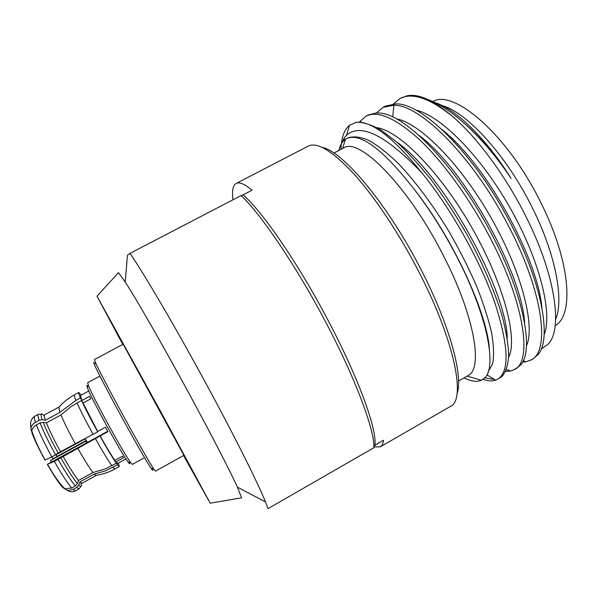<?xml version="1.0" encoding="UTF-8"?>
<svg xmlns="http://www.w3.org/2000/svg" width="604" height="604" viewBox="0 0 604 604"><rect width="100%" height="100%" fill="white"/><g stroke="black" fill="none" stroke-linecap="round" stroke-linejoin="round"><path stroke-width="0.91" d="M555.642 319.32C564.113 299.675 555.612 254.02 532.184 207.489C506.643 155.606 467.134 112.48 442.302 105.64M393.43 103.948L400.037 98.528L407.353 95.711C418.844 93.567 433.997 100.551 452.819 116.663C477.16 137.621 504.733 174.677 524.559 213.816C556.095 275.099 563.238 330.735 547.571 344.703L541.275 348.878M434.638 102.446C455.333 108.773 485.684 137.803 511.105 178.407C484.702 138.792 451.935 107.995 427.896 99.562M523.245 360.739L523.789 360.769M531.067 359.984L533.392 358.648L538.172 354.412C551.86 339.071 542.249 282.823 509.889 222.098C474.857 154.647 421.924 102.431 395.703 103.903L385.405 106.115L383.019 107.346L393.929 105.194C420.18 104.545 472.479 156.7 507.239 223.563C543.479 291.453 550.463 351.437 531.067 359.984L525.556 361.887L522.551 362.098M506.318 369.958L509.376 370.146M514.412 369.58L520.12 365.503C534.434 352.381 524.468 295.379 490.848 232.57C455.854 165.594 404.212 112.865 378.821 113.039L376.02 112.993L368.312 114.971L365.911 116.217C377.704 110.29 395.461 117.991 419.168 139.32C442.188 160.928 468.183 196.413 488.175 234.042C524.657 302.098 532.803 361.622 514.412 369.58L510.788 371.022L505.669 371.422M511.105 178.407C496.865 157.025 482.294 139.577 467.39 126.047M541.924 307.663C537.477 257.727 485.91 164.062 441.977 129.535M524.672 323.155C522.037 273.408 464.461 168.893 419.078 135.455M400.037 98.528C412.245 92.155 429.837 98.195 452.819 116.663M544.136 334.608C552.72 314.072 540.21 261.321 510.546 208.69C480.958 156.028 440.595 115.387 415.643 110.026M526.424 345.956C535.355 326.892 522.4 273.31 491.799 219.071C461.297 164.801 420.271 123.156 396.239 118.784M507.232 338.097C506.484 289.346 442.74 173.71 396.526 141.842M489.376 348.787C487.179 313.491 453.506 239.207 415.001 190.343C383.404 149.55 360.588 132.306 346.553 138.61L345.345 139.343C342.204 141.562 340.06 145.262 338.897 150.434M508.651 357.213C517.93 339.788 504.491 285.428 472.94 229.543C441.486 173.605 399.871 130.947 376.873 127.64M488.183 371.77L492.585 363.986C494.095 356.322 493.808 346.16 491.739 333.514C488.583 319.584 483.615 303.986 476.835 286.741C469.089 268.901 460.029 250.864 449.67 232.638C433.483 205.76 415.673 181.789 398.746 163.963C387.745 153.288 377.696 145.39 368.599 140.256C360.233 136.776 353.287 136.021 347.753 137.984L347.27 138.256M345.239 139.683L344.197 140.664M464.136 377.825C471.052 381.396 476.783 382.204 481.32 380.233L483.577 378.836C498.164 369.565 487.504 313.604 454.065 251.453C442.007 228.939 428.983 208.569 415.001 190.343M349.542 125.232L356.624 122.227C363.57 122.167 371.83 124.862 381.403 130.328L397.16 142.408C408.531 153.046 420.271 166.032 432.381 181.381C444.438 197.81 455.914 215.424 466.809 234.216C482.4 262.687 494.585 291.007 502.022 315.514C506.099 331 508.326 344.28 508.704 355.356C508.055 364.975 505.827 371.996 502.022 376.42L497.658 379.229C509.708 371.573 508.772 346.092 494.857 302.778C480.271 260.807 451.067 208.516 421.577 172.495C385.586 135.137 360.58 122.725 346.56 135.258L349.542 125.232C345.292 128.735 342.619 134.458 341.539 142.393M494.601 379.516L484.672 377.825M341.245 144.869L340.973 149.354M458.534 381.033L467.941 375.643C483.313 369.089 474.789 316.541 443.653 256.126C408.681 186.508 358.799 136.376 343.487 148.04L333.884 153.054M339.456 148.327L344.272 137.78L346.56 135.258M356.05 122.302C371.279 120.611 393.121 137.342 421.577 172.495M322.309 147.436C342.936 151.166 388.327 205.111 421.365 270.252C449.995 325.677 463.502 376.662 457.009 393.808M308.01 146.228L308.138 146.153C317.138 141.676 332.351 150.879 353.793 173.771C374.676 196.881 399.289 233.703 418.995 272.072C454.948 341.502 466.137 400.067 450.456 406.416L380.203 446.885C381.947 445.888 383.034 443.683 383.472 440.271L374.918 445.193C377.092 429.769 359.018 379.07 328.772 321.675C298.852 264.341 262.31 211.234 243.102 194.866L252.064 190.2C244.665 183.978 239.358 181.728 236.156 183.457C232.88 185.39 231.823 190.826 232.97 199.765M374.284 446.854L380.203 446.885M374.918 445.193L373.936 447.692L268.048 508.628L265.518 501.969C257.9 483.094 235.719 438.519 208.531 388.229C177.629 330.932 144.801 274.843 130.026 253.363L127.459 255.213L125.202 281.955C136.421 299.214 163.608 346.598 189.747 394.835C211.596 435.099 230.132 471.135 237.387 487.118L265.518 501.969M240.724 497.968L241.592 497.817L237.387 487.118M126.802 263.034L126.561 262.506M373.936 447.692C374.533 430.063 356.141 380.059 326.402 323.419C296.7 266.802 261.185 214.382 241.102 195.537L243.102 194.866M241.102 195.537L130.026 253.363M117.878 273.302L118.475 272.653L125.202 281.955M122.755 344.393L97.002 296.194L159.766 409.905L210.192 503.192L241.592 497.817M183.51 455.507L210.192 503.192M123.156 344.212L94.473 359.523L95.364 362.181C100.543 374.895 145.836 457.719 153.756 468.961L155.515 471.15L183.888 455.295L123.156 344.212M93.635 362.234L94.511 364.808C99.501 377.281 143.261 457.311 151.083 468.259C152.616 470.516 153.167 470.984 152.744 469.67M99.947 376.073L87.671 382.679L88.199 384.937C91.748 395.197 123.994 454.178 130.728 462.717L132.344 464.385L144.53 457.613M86.795 385.435L87.353 387.541C90.721 397.477 121.525 453.808 128.078 462.022C129.316 463.683 129.86 464.061 129.701 463.155M81.246 395.069L78.784 392.487C78.437 392.698 78.988 394.518 80.445 397.945L81.955 400.467L89.588 396.345L90.736 398.859L83.073 403.004L81.563 400.467L70.819 406.703L60.928 414.978L46.38 422.853L43.186 422.339L40.068 422.898L36.361 424.899C33.711 426.409 32.201 428.44 31.838 430.984L31.997 433.038C34.73 440.24 39.049 449.248 44.953 460.059L51.846 456.926L60.536 451.807C54.156 440.142 49.437 430.486 46.38 422.853M125.957 458.942L117.652 463.54L115.998 461.984L123.541 457.809L122.423 456.216L114.851 460.407C111.378 455.386 106.478 447.224 100.143 435.922L107.889 431.679L105.436 427.247L97.682 431.483L83.073 403.004M81.955 400.467L80.453 395.499L88.803 390.992M36.074 441.977L32.986 434.427M60.928 414.978C64.13 422.521 68.909 432.109 75.266 443.744L60.536 451.807M75.266 443.744L97.659 431.868C90.645 419.04 85.277 408.576 81.563 400.467M97.682 431.483L97.659 431.868M100.143 435.922L54.352 461.403L47.557 464.227L107.678 431.301M60.778 457.756C67.701 469.889 73.243 478.504 77.403 483.6L75.326 485.994L71.665 488.017L64.892 488.719L62.167 486.899C58.377 482.445 53.469 474.986 47.444 464.514M77.403 483.6L78.55 480.49L92.948 472.524L105.33 468.9L116.323 463.283L114.851 460.407M63.352 487.926L67.354 490.478L73.016 489.489L75.455 490.878M96.263 475.295L95.636 475.386L94.201 474.057L105.187 470.977L117.47 464.854L115.998 461.984M94.201 474.057L79.871 481.992L78.724 485.087L76.663 487.473L73.016 489.489M117.47 464.854L119.29 466.567L118.452 463.102M79.871 481.992L81.978 483.306L96.127 475.469M31.008 427.7L31.921 425.458L33.62 423.487L39.109 420.263C37.901 416.677 37.622 414.699 38.263 414.329L34.647 416.277C31.015 418.836 29.807 422.649 31.008 427.7L31.076 430.373L31.808 431.498M39.109 420.263L42.22 419.712L45.398 420.233L59.894 412.396L75.945 400.376L80.445 397.945M59.894 412.396L58.792 407.187L44.553 414.873C43.994 415.197 44.273 416.979 45.398 420.233M87.369 442.422L85.202 438.61M57.078 456.397L56.187 454.661L85.277 438.746M86.432 440.792L50.434 460.565L55.19 457.432L86.229 440.437M52.02 456.835L53.024 458.768M54.722 455.356L56.187 454.661M51.37 462.143L50.434 460.565M86.795 442.74L85.881 441.154M63.027 456.262C69.483 467.587 74.662 475.658 78.55 480.49M92.948 472.524C89.226 467.617 84.16 459.508 77.742 448.198M100.121 436.322C107.135 448.84 112.54 457.824 116.323 463.283M482.943 379.304C487.821 381.079 492.049 381.358 495.635 380.158L497.658 379.229M376.466 112.978L383.027 107.346M359.418 122.099L365.911 116.217M500.278 163.14L501.131 164.114M454.253 141.842L454.472 141.004M432.706 101.54C453.997 88.735 507.866 135.024 540.882 202.71C570.486 261.358 574.261 315.416 555.167 325.684M393.929 105.194L392.706 117.01M36.361 424.899C39.615 433.325 44.779 444.008 51.846 456.926M55.598 454.88C48.539 441.962 43.36 431.301 40.068 422.898M43.186 422.339C46.417 430.478 51.446 440.792 58.278 453.287M77.04 402.913C80.71 411.052 86.055 421.539 93.076 434.374M75.326 485.994C71.015 480.776 65.27 471.89 58.105 459.35M54.352 461.403C61.532 473.951 67.308 482.822 71.665 488.017M113.031 467.315L114.911 468.998C108.924 472.305 102.499 474.434 95.636 475.386M78.724 485.087C81.057 487.413 81.804 486.892 80.981 483.517M80.808 486.53L79.041 488.893L76.663 487.473M34.647 416.277C33.975 416.662 34.232 418.655 35.417 422.256M43.843 415.597C40.8 412.441 40.257 413.808 42.22 419.712M78.784 392.487L74.375 394.865C73.99 395.099 74.511 396.934 75.945 400.376M95.545 438.829C102.582 451.347 108.018 460.324 111.861 465.76M525.556 361.879L523.358 360.497M346.998 138.392L347.761 137.999M467.088 376.133L481.32 380.233M342.611 148.501L345.345 139.343M308.138 146.153L236.156 183.457M97.002 296.194L118.475 272.653M151.083 468.259L153.756 468.961M94.511 364.808L95.364 362.181M128.078 462.022L130.728 462.717M87.353 387.541L88.199 384.937M45.149 460.044C38.958 448.863 34.519 439.176 31.838 430.984M79.041 488.893L75.447 490.886C73.008 492.222 70.313 492.086 67.354 490.478M119.29 466.567L114.911 468.998M41.208 414.118L38.263 414.329M74.375 394.865C68.358 398.119 63.095 402.377 58.596 407.64M47.656 464.499C53.937 475.665 59.683 483.736 64.892 488.719M360.316 122.136L360.346 120.838M486.847 374.812L495.635 380.142M344.212 140.226L344.28 137.78"/></g></svg>
